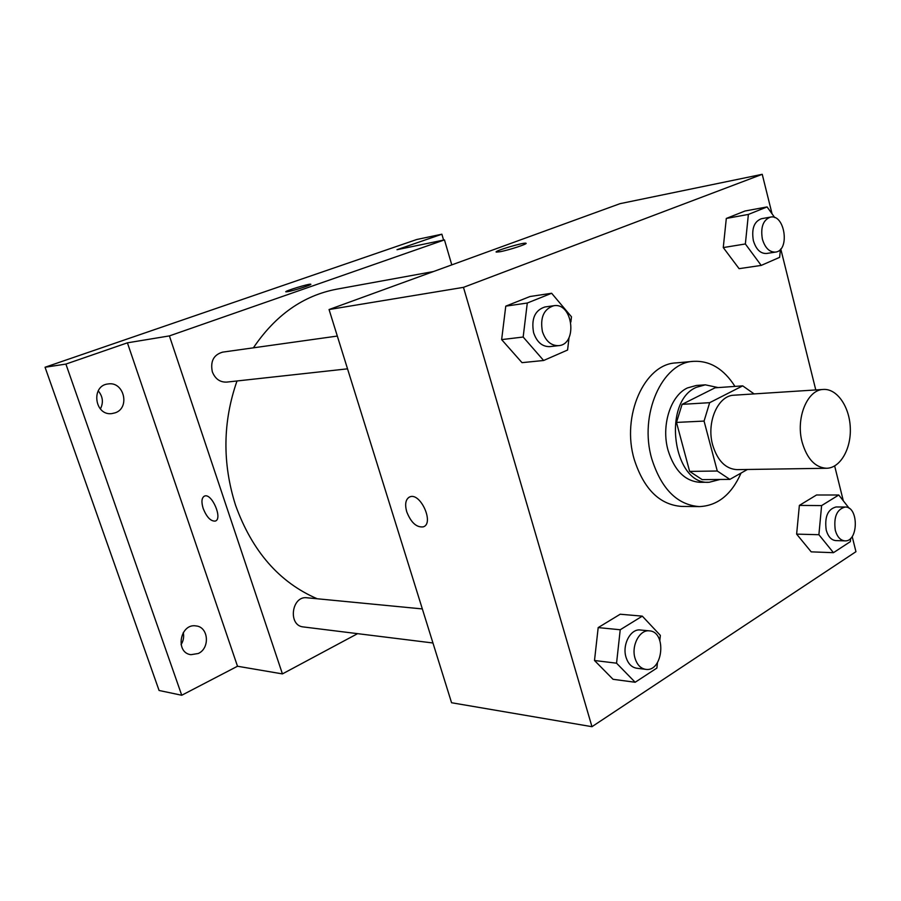 <?xml version="1.0" encoding="UTF-8"?>
<svg xmlns="http://www.w3.org/2000/svg" width="901" height="901" viewBox="0 0 901 901"><rect width="100%" height="100%" fill="white"/><g stroke="black" fill="none" stroke-linecap="round" stroke-linejoin="round"><path stroke-width="1.35" d="M802.138 442.2C795.538 418.177 807.319 389.559 823.379 389.446C837.018 388.466 849.564 406.711 850.296 427.851C851.254 448.98 840.194 468.171 826.521 468.272C815.168 467.551 807.037 458.857 802.138 442.2M826.521 468.272L736.995 469.635C725.643 468.959 717.545 460.76 712.691 445.06C706.147 422.4 717.973 395.37 734.033 395.201L823.379 389.446M676.482 422.411L682.08 404.346L715.079 387.802L742.694 385.865L709.661 402.679L704.064 421.082L676.482 422.411L689.637 471.403L702.194 479.625L729.855 479.388L747.425 469.477M742.694 385.865L754.126 393.906M704.064 421.082L717.275 471.009L729.855 479.388M682.08 404.346L709.661 402.679M689.637 471.403L717.275 471.009M718.187 387.588L705.314 384.828L696.45 387.284C661.582 401.587 673.081 485.481 709.188 482.26L720.068 479.467M709.188 482.26L700.19 482.317C685.21 481.371 674.511 470.739 668.091 450.432C660.962 425.722 670.513 395.584 687.474 387.926L696.338 385.47L705.314 384.828M741.05 473.07C731.499 494.615 717.601 505.788 699.367 506.599C677.293 504.954 661.435 489.074 651.817 458.969C638.685 414.888 662.1 362.348 693.59 361.335C710.033 360.58 723.83 368.937 734.968 386.405M699.367 506.599L681.685 506.43C659.633 504.808 643.81 489.119 634.225 459.386C621.138 415.857 644.519 363.936 675.975 362.912L693.59 361.335M774.747 217.591L767.089 206.926L745.014 211.003L726.307 218.447L723.266 247.572L739.09 268.667L761.199 265.412L779.635 257.348L780.435 249.363M849.249 508.378L838.763 495.009L816.531 494.987L799.367 505.405L796.63 534.124L811.193 551.851L833.459 552.685L850.353 541.636L850.657 538.347M772.056 213.841L762.235 174.31L463.474 287.351L591.968 726.69L855.95 551.694L852.188 536.523M843.313 500.821L834.664 465.963M815.777 389.93L780.773 248.969M570.862 322.017L571.471 316.803L551.637 293.264L530.025 296.508L505.765 306.149L501.643 339.609L522.017 362.652L543.63 360.49L567.585 350.027L569.049 337.526M659.814 640.442L660.354 635.385L642.3 616.138L620.203 614.223L598.185 627.592L594.502 660.501L613.052 679.298L635.16 682.26L656.885 668.069L657.46 662.618M762.235 174.31L620.057 203.66L329.056 309.539L463.474 287.351M499.92 251.751L496.293 252.1C493.005 251.379 523.875 242.144 525.914 243.225C528.65 243.664 508.874 250.151 499.92 251.751M329.056 309.539L451.57 702.746L591.968 726.69M406.711 511.757C404.639 503.974 405.675 499.019 409.809 496.879C420.463 492.115 434.564 523.616 423.245 526.871C416.51 527.637 411.002 522.591 406.711 511.757M423.628 526.725L423.256 526.871C416.521 527.626 411.014 522.591 406.723 511.757C404.707 504.346 405.585 499.447 409.358 497.07M496.158 251.998C495.1 250.715 524.067 242.189 525.914 243.236L526.06 243.349M317.22 598.771C279.355 582.429 252.134 551.243 235.544 505.213C222.254 463.249 222.75 421.837 236.997 380.977M253.395 347.831C275.469 315.125 303.198 295.584 336.591 289.198L433.505 271.539M422.332 608.93L307.016 597.78C291.519 595.505 287.689 625.745 303.367 626.938L432.942 642.987M347.527 368.836L226.703 382.103C219.957 382.339 215.17 378.904 212.332 371.798C210.203 361.357 213.616 354.803 222.581 352.145L337.323 336.062M451.784 264.883L444.463 239.903L169.399 335.904L282.43 673.903L357.596 633.651M169.399 335.904L127.413 342.83L65.897 364.083L45.05 367.248L416.712 239.52L441.873 234.204L397.014 249.701L444.463 239.903M287.892 291.654L285.865 291.845C283.702 291.327 309.674 283.387 310.755 284.232C312.703 284.558 294.345 290.527 287.892 291.654M45.05 367.248L159.083 690.481L181.743 695.257L237.504 666.244L282.43 673.903M127.413 342.83L237.504 666.244M215.463 521.003L215.26 521.082C210.733 521.386 206.701 517.185 203.187 508.491C201.171 501.801 201.621 497.656 204.538 496.068C211.825 492.791 223.065 519.077 215.249 521.082C210.721 521.386 206.701 517.197 203.175 508.491C201.227 501.992 201.61 497.87 204.347 496.136M285.808 291.8C284.975 290.922 309.775 283.41 310.755 284.243L310.822 284.299M443.596 240.083L441.873 234.204M115.17 412.827L111.78 413.604C94.402 415.935 90.708 385.301 108.233 383.939C124.023 381.269 130.375 407.939 115.17 412.827M198.299 653.495L190.911 654.689C174.704 652.729 180.144 622.974 196.103 625.936C208.536 626.972 210.226 648.179 198.299 653.495M65.897 364.083L181.743 695.257M181.067 644.654C183.444 640.848 184.176 636.793 183.275 632.502M100.383 408.964C103.615 402.51 102.894 396.474 98.209 390.843M642.3 616.138L620.226 629.754L616.554 663.192L635.16 682.26M645.679 669.342L636.635 668.215C631.601 667.348 628.053 663.677 626.004 657.189C622.017 644.654 630.666 628.481 640.374 630.002L649.418 630.869C666.943 631.68 663.057 672.315 645.679 669.342C640.634 668.463 637.086 664.769 635.025 658.248C631.038 645.634 639.699 629.348 649.418 630.869M620.203 614.223L598.185 627.592L620.226 629.754M598.185 627.592L594.502 660.501L616.554 663.192M594.502 660.501L613.052 679.298M838.763 495.009L821.611 505.585L818.896 534.71L833.459 552.685M844.901 540.87L835.824 540.6C831.308 540.138 828.109 536.624 826.217 530.058C824.46 516.836 827.76 509.144 836.117 506.959L845.183 507.038C858.856 506.396 858.574 542.019 844.901 540.87C840.385 540.409 837.187 536.872 835.295 530.272C833.538 516.971 836.838 509.234 845.183 507.038M816.531 494.987L799.367 505.405L821.611 505.585M799.367 505.405L796.63 534.124L818.896 534.71M796.63 534.124L811.193 551.851M551.637 293.264L527.288 303.029L523.166 337.03L543.63 360.49M558.643 345.646L549.79 346.626C542.244 346.784 536.85 342.132 533.595 332.66C531.128 318.796 534.901 310.226 544.936 306.971L553.777 305.732C572.845 302.195 577.958 344.43 558.643 345.646C551.085 345.804 545.679 341.119 542.425 331.591C539.947 317.625 543.731 309.009 553.777 305.732M530.025 296.508L505.765 306.149L527.288 303.029M505.765 306.149L501.643 339.609L523.166 337.03M501.643 339.609L522.017 362.652M767.089 206.926L748.382 214.427L745.364 243.968L761.199 265.412M775.558 252.089L766.537 253.485C760.467 253.733 756.074 249.442 753.36 240.612C751.4 228.798 754.092 221.5 761.446 218.718L770.456 217.107C784.895 213.774 790.233 250.636 775.558 252.089C769.488 252.325 765.095 248.012 762.381 239.137C760.421 227.255 763.113 219.912 770.456 217.107M745.014 211.003L726.307 218.447L748.382 214.427M726.307 218.447L723.266 247.572L745.364 243.968M723.266 247.572L739.09 268.667"/></g></svg>
